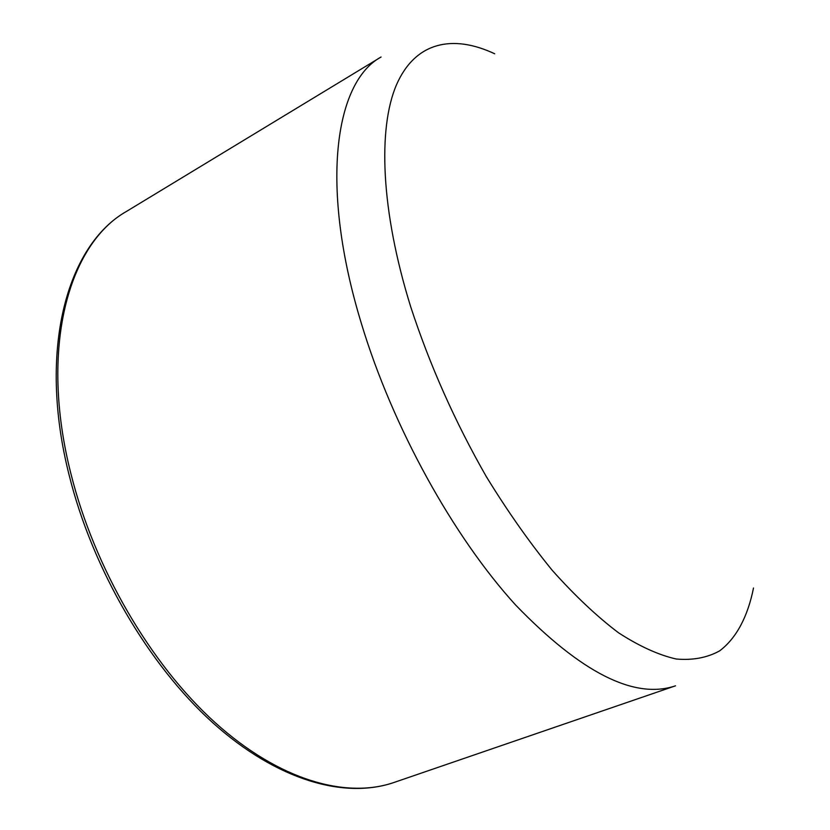 <?xml version="1.0" encoding="UTF-8"?>
<svg xmlns="http://www.w3.org/2000/svg" width="830" height="830" viewBox="0 0 830 830"><rect width="100%" height="100%" fill="white"/><g stroke="black" fill="none" stroke-linecap="round" stroke-linejoin="round"><path stroke-width="1.25" d="M753.505 588.014C747.851 616.244 736.635 638.021 719.631 650.876C707.253 657.723 692.801 660.441 676.253 659.02C658.605 655.015 639.37 646.269 618.547 632.802C597.04 616.555 574.931 595.722 552.22 570.303C529.499 542.457 507.514 511.197 486.266 476.534C454.965 421.754 429.753 365.117 410.643 306.602C380.846 210.696 377.733 128.64 396.418 84.94C415.405 41.438 453.076 34.238 494.701 53.774M361.6 324.208C392.808 427.367 453.315 536.637 515.7 605.101C581.218 672.85 634.494 699.752 675.527 685.808L394.001 782.472C346.224 798.968 279.326 780.511 214.897 722.401C150.655 664.249 94.392 568.073 70.882 473.577C38.896 347.646 68.776 243.844 126.554 211.38L381.053 57.021C334.666 82.108 319.374 186.501 361.6 324.208M394.001 782.472C344.969 799.363 277.282 780.657 212.822 722.795C148.518 664.84 92.504 569.235 69.129 475.071C37.329 349.596 67.24 244.912 126.554 211.38"/></g></svg>
